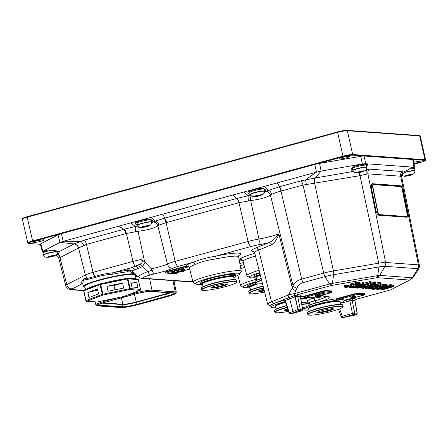 <?xml version="1.0" encoding="UTF-8"?>
<svg xmlns="http://www.w3.org/2000/svg" width="448" height="448" viewBox="0 0 448 448"><rect width="100%" height="100%" fill="white"/><g stroke="black" fill="none" stroke-linecap="round" stroke-linejoin="round"><path stroke-width="0.67" d="M114.912 289.873L113.954 285.611L106.954 286.272L122.573 283.052L123.704 288.064L108.086 291.284L106.954 286.272M122.573 283.052L113.954 285.611M131.902 287.006L130.777 281.999L136.83 282.436L137.956 287.442L131.902 287.006M136.83 282.436L131.074 283.326M98.521 293.899L97.653 290.063L87.864 292.533L97.429 288.876L98.554 293.888L88.99 297.545L87.864 292.533M97.429 288.876L97.653 290.063M85.467 289.509L84.773 286.429A25.844 3.013 -12.7 0 1 109.323 277.805A25.844 3.013 -12.7 0 1 135.201 275.066L136.046 278.824A25.844 3.013 -12.7 0 1 136.058 278.886M86.442 289.139A25.844 3.013 -12.7 0 1 98.246 284.62M137.631 279.003A0.773 0.717 94.1 0 1 138.275 279.586L138.331 279.602A0.773 0.773 0 0 0 137.631 279.003L127.333 278.258A0.773 0.773 0 0 0 127.12 278.275L127.372 278.919L127.977 278.841A0.773 0.717 -85.9 0 0 127.131 278.275L100.565 283.758M104.126 283.013A25.844 3.013 -12.7 0 1 123.525 279.014M128.677 278.354A25.844 3.013 -12.7 0 1 136.046 278.824M129.573 288.686L129.646 289.548A0.773 0.717 -85.9 0 0 130.178 288.607L102.306 294.358A0.773 0.599 69.1 0 0 103.074 295.03L100.537 283.763A0.773 0.599 69.1 0 0 100.425 283.786L100.425 283.786A0.773 0.599 69.1 0 0 100.106 284.592L127.372 278.919L129.573 288.686M140.487 289.414L140.476 289.352A0.773 0.717 94.1 0 1 139.944 290.293A0.773 0.599 69.1 0 0 140.274 290.097M86.8 301.252A0.773 0.599 -110.9 0 1 86.033 300.58L85.932 300.692A0.773 0.717 -85.9 0 0 86.8 301.252L103.074 295.03L129.646 289.548L139.944 290.293L123.648 296.52A0.773 0.773 0 0 0 123.782 296.486L123.782 296.486A0.773 0.599 -110.9 0 1 123.676 296.514L97.104 301.997A0.773 0.717 94.1 0 1 96.874 302.019A0.773 0.773 0 0 0 97.087 302.002L86.8 301.252M123.878 296.436A0.773 0.599 -110.9 0 1 123.782 296.486L140.056 290.265A0.773 0.773 0 0 0 140.532 289.369L138.286 279.647M83.731 290.926L83.832 290.814A0.773 0.599 -110.9 0 1 84.263 289.985M326.519 296.632A20.625 2.408 -12.7 0 1 314.793 300.838A23.313 2.722 167.3 0 0 309.512 302.383M43.529 252.084L42.762 251.922L42.812 251.3L59.965 242.39L63.235 241.326L162.865 214.127L164.674 218.165A5.169 1.848 -105.3 0 1 166.634 222.488L238.974 202.731L250.678 200.547C259.386 199.489 265.972 197.697 270.424 195.177L271.706 194.314C274.019 193.211 277.116 192.142 280.986 191.1L301.7 279.121C297.483 280.336 294.594 282.498 293.031 285.6L292.298 287.941L288.546 294.874L271.51 301.79A23.313 2.722 167.3 0 0 267.708 304.259A23.313 2.722 167.3 0 0 267.943 304.534L270.446 306.046A21.19 2.47 -12.7 0 1 273.689 303.548L294.084 295.641L331.212 285.499L376.858 277.665L409.629 280.045L390.774 289.839L355.202 299.566M267.708 304.259L254.643 252.666A24.713 2.884 -12.7 0 1 258.675 250.046L271.611 244.793C274.831 242.693 277.25 239.03 278.869 233.817L292.298 287.941A5.169 3.422 28.4 0 0 295.921 290.713L296.985 288.226C297.97 285.382 299.992 283.511 303.061 282.621L325.086 276.606L329.566 284.004L294.823 293.496L289.145 294.666L288.098 297.696M288.546 294.874L289.145 294.666M162.865 214.127L277.346 182.862L279.462 186.732L266.011 191.206A5.169 4.446 51.3 0 1 270.424 195.177L293.031 285.6A5.169 3.506 18 0 0 296.985 288.226M412.507 278.102A3.802 0.442 167.3 0 0 412.653 278.018A3.802 0.442 167.3 0 0 412.77 277.911A3.802 0.442 167.3 0 0 412.502 277.754L379.742 275.391A3.802 0.442 167.3 0 0 377.726 275.593L332.405 283.377A3.802 0.442 167.3 0 0 329.566 284.004L331.212 285.499M403.295 194.779L407.288 212.318L407.546 213.903L407.137 214.015M407.546 213.903A5.169 1.865 -103.7 0 1 406.61 217.19A5.169 1.865 -103.7 0 1 406.392 217.207L378.762 215.214A5.169 1.865 -103.7 0 1 376.242 211.646A5.169 1.865 -103.7 0 1 375.816 210.034L371.538 188.614A5.169 1.865 -103.7 0 1 372.254 183.73A5.169 1.865 -103.7 0 1 372.473 183.714L400.103 185.707A5.169 1.865 -103.7 0 1 403.049 190.887L407.327 212.307A5.169 1.865 -103.7 0 1 407.546 213.903L403.749 197.053M376.242 211.646L375.362 207.771M402.332 189.958A5.169 1.865 -103.7 0 1 402.584 190.999L403.334 194.779M401.682 176.73L419.345 265.188A12.986 1.518 167.3 0 0 418.376 264.846L385.616 262.483L367.914 173.852L400.674 176.215L401.682 176.73A5.169 4.95 -40.7 0 1 403.273 172.071L401.951 171.489L369.186 169.126A5.169 4.788 -85.9 0 0 367.914 173.852L366.324 174.182A5.169 4.284 72.8 0 1 367.041 169.456L366.391 169.411M192.982 281.814L143.64 278.258C141.518 277.922 143.808 276.808 150.511 274.904A5.169 1.848 -105.3 0 1 147.946 271.477C141.21 274.372 137.934 276.136 138.124 276.78L132.474 271.376C132.02 270.906 132.91 270.34 135.134 269.685L140.224 267.747L142.593 266.358L145.102 262.242L140.974 259.538C142.884 261.122 142.598 262.668 140.118 264.18L131.062 267.809C128.027 269.041 127.036 269.864 128.094 270.284A28.521 3.326 167.3 0 0 112.745 272.81C106.428 273.482 100.453 274.697 94.825 276.455L87.724 278.348C82.264 277.525 80.914 282.828 82.04 283.786A28.521 3.326 167.3 0 0 82.785 283.942M57.131 253.82A5.169 4.693 -117.5 0 1 60.194 257.533L78.478 248.035L86.464 244.39L125.731 233.666A45.976 42.722 -89.7 0 0 126.398 233.475L138.051 231.274C146.938 230.194 153.546 228.396 157.87 225.887L158.911 225.154L166.068 222.639L175.185 261.374A15.092 1.758 167.3 0 0 167.423 264.023A17.125 1.999 -12.7 0 1 151.273 268.811L145.102 262.242M151.273 268.811L152.354 270.273L147.946 271.477L142.593 266.358A5.169 2.111 -128.3 0 0 140.118 264.18M321.126 171.052L319.542 163.408A6.462 0.756 167.3 0 0 314.714 164.483L316.546 172.144L321.126 171.052L315.358 177.962L301.101 180.824L279.462 186.732A5.169 1.848 -105.3 0 1 281.372 190.999L303.005 185.086L359.514 175.734A5.169 2.078 80.3 0 1 359.257 172.53M359.514 175.734L366.324 174.182M406.812 216.602A5.169 1.865 -103.7 0 1 406.364 217.207M406.812 216.586A2.066 0.745 -103.7 0 1 406.734 216.619A2.066 0.745 -103.7 0 1 406.65 216.625L378.918 214.631A2.066 0.745 -103.7 0 1 377.742 212.559L372.557 186.603A2.066 0.745 -103.7 0 1 372.842 184.649A2.066 0.745 -103.7 0 1 372.932 184.643M372.036 183.831L399.638 185.819A5.169 1.865 -103.7 0 1 400.747 186.575M58.906 258.194L60.194 257.533M259.846 273.207A18.094 2.111 167.3 0 0 253.792 276.237L254.072 277.491A18.094 2.111 167.3 0 0 254.251 277.704L254.559 277.894A17.836 2.083 -12.7 0 1 260.232 274.736M260.159 274.445A18.094 2.111 167.3 0 0 254.072 277.491M260.294 274.971A16.285 1.898 167.3 0 0 256.054 277.536L256.228 277.642M256.794 280.151L256.206 277.536A16.027 1.87 -12.7 0 1 260.366 275.262M256.351 278.174A17.836 2.083 -12.7 0 1 254.559 277.894M261.173 278.46A17.836 2.083 167.3 0 0 255.298 281.176L255.102 281.478A18.094 2.111 -12.7 0 1 261.229 278.667M262.472 283.567A17.836 2.083 -12.7 0 1 255.853 283.657A17.836 2.083 -12.7 0 1 261.677 280.442M261.604 280.157A18.094 2.111 167.3 0 0 255.371 283.248L255.035 281.747A18.094 2.111 -12.7 0 1 255.102 281.478M255.371 283.248A18.094 2.111 167.3 0 0 255.55 283.466L255.853 283.657M414.652 167.328L413.207 159.667A6.462 0.756 167.3 0 0 412.726 159.494L424.67 160.356A7.235 0.846 -12.7 0 1 425.18 160.653A7.235 0.846 -12.7 0 1 420.862 162.333L414.064 164.186M413.706 162.316A5.471 0.638 -12.7 0 1 420.19 161.498A5.471 0.638 -12.7 0 1 413.941 163.548M40.415 244.311L28.918 243.482A7.235 0.846 -12.7 0 1 28.448 243.382A7.235 0.846 -12.7 0 1 32.721 241.506L61.404 233.671A6.462 0.756 167.3 0 0 57.999 234.847L40.852 243.757A6.462 0.756 167.3 0 0 40.382 244.177L42.358 251.72L42.762 251.922M33.807 242.486A5.471 0.638 -12.7 0 1 33.398 242.34A5.471 0.638 -12.7 0 1 38.595 240.514A5.471 0.638 -12.7 0 1 44.072 239.932A5.471 0.638 -12.7 0 1 39.85 241.528A5.471 0.638 -12.7 0 1 33.807 242.486M425.18 160.653L425.572 160.048A7.756 0.907 167.3 0 0 425.6 159.93A7.756 0.907 167.3 0 0 425.023 159.729L352.694 154.515L352.341 155.142A7.235 0.846 -12.7 0 0 343.106 156.727L61.404 233.671L63.235 241.326M27.759 242.906L22.4 219.117A7.756 0.907 -12.7 0 1 22.428 218.999A7.756 0.907 -12.7 0 1 27.054 217.202L337.439 132.423A7.756 0.907 -12.7 0 1 347.334 130.721L352.694 154.515A7.756 0.907 167.3 0 0 342.798 156.212L32.418 240.99A7.756 0.907 167.3 0 0 27.759 242.906A7.756 0.907 167.3 0 0 27.838 243.001L28.448 243.382M352.341 155.142L364.162 155.994A6.462 0.756 167.3 0 0 360.746 156.335L362.354 163.974L365.641 163.722L413.946 167.222L413.347 167.49A7.134 0.834 -12.7 0 1 413.79 167.86M413.946 167.222L412.726 159.494L364.162 155.994L365.641 163.722M319.542 163.408L360.746 156.335M339.534 158.973A5.471 0.638 -12.7 0 1 339.125 158.833A5.471 0.638 -12.7 0 1 344.322 157.007A5.471 0.638 -12.7 0 1 349.798 156.425A5.471 0.638 -12.7 0 1 345.576 158.021A5.471 0.638 -12.7 0 1 339.534 158.973M346.752 130.351L347.334 130.721L419.658 135.934A7.756 0.907 -12.7 0 1 420.162 136.046L419.552 135.666A7.235 0.846 167.3 0 0 419.082 135.565L346.752 130.351A7.235 0.846 167.3 0 0 337.518 131.936L27.138 216.714A7.235 0.846 167.3 0 0 22.82 218.394L22.428 218.999M420.162 136.046A7.756 0.907 -12.7 0 1 420.241 136.142L425.6 159.93M339.914 301.846L340.026 301.672A16.285 1.898 167.3 0 0 338.873 301A16.285 1.898 167.3 0 0 319.978 304.069A16.285 1.898 167.3 0 0 308.476 308.784L308.65 308.89M309.215 311.399L308.627 308.784A16.027 1.87 -12.7 0 1 320.992 304.114A16.027 1.87 -12.7 0 1 338.694 301.314A16.027 1.87 -12.7 0 1 339.892 301.734L340.48 304.349M334.04 304.942A16.027 1.87 167.3 0 0 315.286 309.17M340.172 302.971A20.675 2.414 167.3 0 0 344.372 300.462A20.675 2.414 167.3 0 0 323.674 302.658A20.675 2.414 167.3 0 0 304.035 309.557A20.675 2.414 167.3 0 0 305.575 310.094A20.675 2.414 167.3 0 0 308.907 310.022M342.58 304.825L342.272 304.634A17.836 2.083 167.3 0 0 341.118 304.377A17.836 2.083 167.3 0 0 322.42 307.238A17.836 2.083 167.3 0 0 307.72 312.418L307.524 312.721A18.094 2.111 -12.7 0 1 322.442 307.468A18.094 2.111 -12.7 0 1 341.404 304.562A18.094 2.111 -12.7 0 1 342.58 304.825A18.094 2.111 -12.7 0 1 342.754 305.038L343.095 306.538A18.094 2.111 167.3 0 0 341.746 306.068A18.094 2.111 167.3 0 0 321.759 309.221A18.094 2.111 167.3 0 0 307.793 314.496A18.094 2.111 167.3 0 0 307.972 314.709L308.28 314.899A17.836 2.083 -12.7 0 1 320.869 309.742A17.836 2.083 -12.7 0 1 341.566 306.382A17.836 2.083 -12.7 0 1 342.832 307.115A17.836 2.083 -12.7 0 1 325.959 312.799A17.836 2.083 -12.7 0 1 308.28 314.899M332.886 308.728A7.756 0.907 -12.7 0 1 328.3 310.475A7.756 0.907 -12.7 0 1 317.957 312.094M328.602 310.99A8.271 0.963 167.3 0 0 333.491 308.851A8.271 0.963 167.3 0 0 325.287 309.826A8.271 0.963 167.3 0 0 317.464 312.463A8.271 0.963 167.3 0 0 328.602 310.99M307.793 314.496L307.457 312.995A18.094 2.111 -12.7 0 1 307.524 312.721M342.832 307.115L343.028 306.807A18.094 2.111 167.3 0 0 343.095 306.538M306.953 299.466L307.065 299.298A16.285 1.898 167.3 0 0 305.911 298.626A16.285 1.898 167.3 0 0 300.888 298.945M285.466 302.103A16.285 1.898 167.3 0 0 275.514 306.404L275.688 306.516M300.938 299.23A16.027 1.87 -12.7 0 1 305.732 298.939A16.027 1.87 -12.7 0 1 306.93 299.359L307.518 301.974M276.254 309.019L275.666 306.404A16.027 1.87 -12.7 0 1 285.555 302.378M286.602 305.547A16.027 1.87 167.3 0 0 282.324 306.79M285.298 301.588A20.675 2.414 167.3 0 0 271.068 307.177A20.675 2.414 167.3 0 0 272.614 307.72A20.675 2.414 167.3 0 0 275.94 307.642M307.205 300.597A20.675 2.414 167.3 0 0 311.41 298.088A20.675 2.414 167.3 0 0 300.782 298.334M301.56 302.719A18.094 2.111 -12.7 0 1 308.442 302.187A18.094 2.111 -12.7 0 1 309.613 302.445L309.31 302.254A17.836 2.083 167.3 0 0 308.151 302.002A17.836 2.083 167.3 0 0 301.521 302.501M286.614 305.581A17.836 2.083 167.3 0 0 274.753 310.044L274.562 310.346A18.094 2.111 -12.7 0 1 286.681 305.794M287.946 309.635A7.756 0.907 -12.7 0 1 284.995 309.719M287.638 308.694A8.271 0.963 167.3 0 0 284.502 310.089A8.271 0.963 167.3 0 0 288.131 310.201M301.879 304.517A17.836 2.083 -12.7 0 1 308.605 304.002A17.836 2.083 -12.7 0 1 309.87 304.735A17.836 2.083 -12.7 0 1 302.49 307.933M288.512 311.36A17.836 2.083 -12.7 0 1 275.313 312.525A17.836 2.083 -12.7 0 1 287.252 307.535M287.162 307.261A18.094 2.111 167.3 0 0 274.831 312.122L274.495 310.615A18.094 2.111 -12.7 0 1 274.562 310.346M309.613 302.445A18.094 2.111 -12.7 0 1 309.792 302.663L310.128 304.164A18.094 2.111 167.3 0 0 308.778 303.688A18.094 2.111 167.3 0 0 301.829 304.231M274.831 312.122A18.094 2.111 167.3 0 0 275.01 312.334L275.313 312.525M309.87 304.735L310.061 304.433A18.094 2.111 167.3 0 0 310.128 304.164M255.226 282.598A18.094 2.111 167.3 0 0 247.509 286.154A18.094 2.111 167.3 0 0 247.52 286.194M255.959 283.713A18.094 2.111 167.3 0 0 247.789 287.409A18.094 2.111 167.3 0 0 247.806 287.448A18.094 2.111 167.3 0 0 247.968 287.622L248.276 287.812A17.836 2.083 -12.7 0 1 256.497 283.853M257.034 283.914A16.285 1.898 167.3 0 0 249.771 287.454L249.945 287.56M249.934 287.487A16.027 1.87 -12.7 0 1 249.922 287.454A16.027 1.87 -12.7 0 1 257.981 283.937M263.088 286.02A16.027 1.87 167.3 0 0 256.581 287.84M250.068 288.092A17.836 2.083 -12.7 0 1 248.276 287.812M263.099 286.065A17.836 2.083 167.3 0 0 249.015 291.094L248.819 291.396A18.094 2.111 -12.7 0 1 263.155 286.283M264.191 290.366A7.756 0.907 -12.7 0 1 259.252 290.763M263.883 289.162A8.271 0.963 167.3 0 0 258.759 291.133A8.271 0.963 167.3 0 0 264.331 290.931M264.617 292.04A17.836 2.083 -12.7 0 1 249.57 293.574A17.836 2.083 -12.7 0 1 263.603 288.053M248.763 291.704A18.094 2.111 -12.7 0 1 248.752 291.665A18.094 2.111 -12.7 0 1 248.819 291.396M263.536 287.773A18.094 2.111 167.3 0 0 249.088 293.166A18.094 2.111 167.3 0 0 249.099 293.205A18.094 2.111 167.3 0 0 249.267 293.384L249.57 293.574M235.323 276.601L235.514 276.298A18.094 2.111 167.3 0 0 235.581 276.03L235.301 274.775A18.094 2.111 167.3 0 0 217.185 276.696A18.094 2.111 167.3 0 0 200.004 282.733L200.284 283.982A18.094 2.111 167.3 0 0 200.463 284.194L200.766 284.385A17.836 2.083 -12.7 0 1 210.515 279.989A17.836 2.083 -12.7 0 1 230.798 275.968A17.836 2.083 -12.7 0 1 235.323 276.601A17.836 2.083 -12.7 0 1 233.822 277.626M235.581 276.03A18.094 2.111 167.3 0 0 230.927 275.654A18.094 2.111 167.3 0 0 211.305 279.474A18.094 2.111 167.3 0 0 200.284 283.982M233.705 277.088L233.811 276.92A16.285 1.898 167.3 0 0 229.684 276.338A16.285 1.898 167.3 0 0 211.165 280.011A16.285 1.898 167.3 0 0 202.266 284.026L202.44 284.138M203.006 286.642L202.412 284.026A16.027 1.87 -12.7 0 1 212.173 280.034A16.027 1.87 -12.7 0 1 229.555 276.651A16.027 1.87 -12.7 0 1 233.677 276.982L234.27 279.597M227.83 280.19A16.027 1.87 167.3 0 0 209.076 284.413M202.558 284.67A17.836 2.083 -12.7 0 1 200.766 284.385M236.365 280.073L236.062 279.882A17.836 2.083 167.3 0 0 231.644 279.726A17.836 2.083 167.3 0 0 213.259 283.231A17.836 2.083 167.3 0 0 201.505 287.666L201.309 287.969A18.094 2.111 -12.7 0 1 213.237 283.472A18.094 2.111 -12.7 0 1 231.89 279.91A18.094 2.111 -12.7 0 1 236.365 280.073A18.094 2.111 -12.7 0 1 236.544 280.286L236.88 281.786A18.094 2.111 167.3 0 0 232.226 281.411A18.094 2.111 167.3 0 0 212.604 285.23A18.094 2.111 167.3 0 0 201.583 289.744A18.094 2.111 167.3 0 0 201.757 289.957L202.065 290.147A17.836 2.083 -12.7 0 1 211.814 285.751A17.836 2.083 -12.7 0 1 232.098 281.725A17.836 2.083 -12.7 0 1 236.617 282.358A17.836 2.083 -12.7 0 1 219.744 288.047A17.836 2.083 -12.7 0 1 202.065 290.147M226.671 283.976A7.756 0.907 -12.7 0 1 224.297 285.057A7.756 0.907 -12.7 0 1 216.804 286.922A7.756 0.907 -12.7 0 1 211.742 287.342M224.75 285.527A8.271 0.963 167.3 0 0 227.276 284.099A8.271 0.963 167.3 0 0 219.078 285.074A8.271 0.963 167.3 0 0 211.249 287.711A8.271 0.963 167.3 0 0 215.712 287.694A8.271 0.963 167.3 0 0 224.75 285.527M201.583 289.744L201.242 288.238A18.094 2.111 -12.7 0 1 201.309 287.969M236.617 282.358L236.813 282.055A18.094 2.111 167.3 0 0 236.88 281.786M406.79 175.297L406.896 175.773L406.286 175.851L406.056 175.325L406.291 175.907M411.852 174.322L411.494 174.345M407.221 175.174A3.864 0.454 167.3 0 0 404.958 176.019A3.864 0.454 167.3 0 0 405.188 176.232A3.864 0.454 167.3 0 0 409.83 175.459A3.864 0.454 167.3 0 0 412.345 174.356A3.864 0.454 167.3 0 0 407.221 175.174M406.896 175.773L410.25 175.034L410.486 174.468M408.341 169.798L411.376 167.35L413.347 167.49M358.63 171.825L358.736 172.301L358.126 172.379L357.896 171.853L358.131 172.435M363.692 170.85L363.334 170.873M359.061 171.702A3.864 0.454 167.3 0 0 356.793 172.553A3.864 0.454 167.3 0 0 357.028 172.76A3.864 0.454 167.3 0 0 361.67 171.987A3.864 0.454 167.3 0 0 364.179 170.884A3.864 0.454 167.3 0 0 359.061 171.702M358.736 172.301L362.09 171.562L362.326 170.996M352.699 170.066L351.898 169.025L352.1 168.476C351.742 168.487 354.536 166.046 355.684 165.62L362.197 164.455A7.134 0.834 -12.7 0 1 365.971 164.08L367.937 164.22L366.106 164.679M402.074 188.653A2.066 0.745 76.3 0 0 401.957 188.177A5.169 1.865 -103.7 0 0 401.089 186.654A2.066 0.745 76.3 0 0 400.893 186.581L373.167 184.582A2.066 0.745 76.3 0 0 373.078 184.593A2.066 0.745 76.3 0 0 372.792 186.542L377.978 212.498A2.066 0.745 76.3 0 0 379.154 214.57L406.879 216.569A2.066 0.745 76.3 0 0 406.969 216.563A2.066 0.745 76.3 0 0 407.053 216.524A5.169 1.865 -103.7 0 0 407.327 215.085A2.066 0.745 76.3 0 0 407.254 214.609L402.074 188.653M256.077 195.754L256.183 196.23L255.573 196.308L255.343 195.782L255.578 196.364M261.139 194.779L260.781 194.802M256.508 195.63A3.864 0.454 167.3 0 0 254.246 196.482A3.864 0.454 167.3 0 0 254.475 196.689A3.864 0.454 167.3 0 0 259.118 195.916A3.864 0.454 167.3 0 0 261.626 194.813A3.864 0.454 167.3 0 0 256.508 195.63M256.183 196.23L259.538 195.49L259.773 194.925M264.628 189.795L264.634 189.806C264.695 189.28 263.138 188.686 259.969 188.031L250.314 190.613A233.352 27.227 -12.7 0 1 248.231 191.173L249.071 191.486A7.756 0.907 -12.7 0 0 249.861 191.649M143.382 226.537L143.489 227.013L142.878 227.091L142.649 226.565L142.884 227.147M148.445 225.562L148.086 225.585M143.814 226.414A3.864 0.454 167.3 0 0 141.551 227.259A3.864 0.454 167.3 0 0 141.781 227.472A3.864 0.454 167.3 0 0 146.423 226.699A3.864 0.454 167.3 0 0 148.932 225.596A3.864 0.454 167.3 0 0 143.814 226.414M143.489 227.013L146.843 226.274L147.078 225.708M151.962 220.679L151.962 220.685C152.096 220.181 150.511 219.559 147.202 218.826L135.531 221.962L136.382 222.275M137.166 222.432A7.756 0.907 -12.7 0 1 136.377 222.281L137.127 223.339M239.148 259.806L241.685 259.644L242.525 260.316A25.586 2.985 167.3 0 0 242.631 260.54L243.135 261.458A25.245 2.946 -12.7 0 1 255.489 256.004M187.891 266.14L167.143 271.807A2.587 0.302 167.3 0 0 165.592 272.44L165.48 271.942A2.587 0.302 -12.7 0 1 167.031 271.303L186.267 266.05L187.891 266.14L188.731 266.806A25.586 2.985 167.3 0 0 188.843 267.036L189.342 267.949A25.245 2.946 -12.7 0 1 195.037 264.662C200.452 261.901 207.48 259.98 216.11 258.905A2.587 0.291 78.1 0 1 215.785 256.133C206.875 257.678 199.13 259.79 192.55 262.478A2.587 1.926 -110.3 0 1 195.037 264.662M150.511 274.904L154.073 273.93C153.569 273.655 152.992 272.44 152.354 270.273M251.138 195.714A5.169 1.87 -92.8 0 0 250.678 200.547L258.95 239.025A17.22 2.01 -12.7 0 0 278.869 233.817C276.018 237.944 272.72 240.89 268.962 242.648L256.026 247.906A27.3 3.186 167.3 0 0 253.915 251.524M143.64 278.258A5.169 4.788 94.1 0 1 142.139 278.404A5.169 4.788 94.1 0 1 141.966 278.387M135.134 269.685A5.169 4.161 68.1 0 0 131.062 267.809L112.745 272.81L112.857 274.21A27.233 3.175 -12.7 0 1 127.506 271.796A1.294 0.896 83.8 0 1 128.094 270.284L130.586 270.318L132.474 271.376M135.643 231.454A5.169 1.148 80.6 0 1 135.38 226.498L124.382 229.174A5.169 1.842 -106.3 0 1 126.398 233.475L132.978 261.436A5.169 1.848 -105.3 0 0 135.453 266.235A5.169 3.276 -115.2 0 1 138.354 268.52M271.611 244.793A2.587 2.1 67.9 0 0 268.962 242.648A22.383 2.61 167.3 0 1 258.266 244.877A9.923 1.159 -12.7 0 0 251.126 246.478L215.785 256.133A27.826 3.248 167.3 0 1 238.756 255.539M200.553 284.256A22.585 2.638 -12.7 0 1 197.305 284.312A22.585 2.638 -12.7 0 1 195.854 283.993A22.585 2.638 -12.7 0 1 217.073 276.181A22.585 2.638 -12.7 0 1 239.59 274.137A22.585 2.638 -12.7 0 1 235.458 276.388M239.59 274.137L241.22 271.701A24.724 2.884 167.3 0 0 241.321 271.326A24.724 2.884 167.3 0 0 216.563 273.935A24.724 2.884 167.3 0 0 193.082 282.201A24.724 2.884 167.3 0 0 193.334 282.486L195.854 283.993M254.346 277.76A22.585 2.638 -12.7 0 1 251.098 277.816A22.585 2.638 -12.7 0 1 249.642 277.502A22.585 2.638 -12.7 0 1 259.689 272.586M259.118 270.323A24.724 2.884 167.3 0 0 246.876 275.705A24.724 2.884 167.3 0 0 247.128 275.996L249.642 277.502M248.063 287.678A22.585 2.638 -12.7 0 1 244.81 287.734A22.585 2.638 -12.7 0 1 243.359 287.42A22.585 2.638 -12.7 0 1 255.091 282.01M256.581 279.199A24.724 2.884 167.3 0 0 240.593 285.622A24.724 2.884 167.3 0 0 240.845 285.914L243.359 287.42M303.811 308.582A21.19 2.47 -12.7 0 1 303.408 308.42A21.19 2.47 -12.7 0 1 303.464 307.625M309.859 304.752A21.19 2.47 -12.7 0 1 316.03 302.904A22.747 2.654 167.3 0 0 329.577 296.979A22.747 2.654 167.3 0 0 310.873 298.838M270.85 306.202A21.19 2.47 -12.7 0 1 270.446 306.046M277.346 182.862L315.969 172.312L305.469 180.012A5.169 0.795 -96.1 0 1 306.292 184.554M316.546 172.144L315.969 172.312M321.149 171.046L362.354 163.974M414.204 167.222L413.862 167.888L414.204 167.222M43.798 252.123L43.786 251.468L46.553 250.074C52.892 249.614 59.455 251.714 58.173 251.608L58.173 251.608A1.294 1.193 -55 0 0 58.867 251.81C56.403 250.533 52.293 249.939 46.542 250.04M42.795 251.311L43.786 251.468M118.866 226.145L123.771 229.337L84.504 240.061L80.718 241.444L63.767 241.192M124.382 229.174A28.61 25.62 31.8 0 1 123.771 229.337A5.169 1.848 74.7 0 1 125.731 233.666M232.949 194.981L236.774 198.47L164.674 218.165A28.554 25.222 33.4 0 1 164.17 218.305L155.277 221.094A5.169 4.228 -115.6 0 1 158.911 225.154M248.478 200.715A5.169 1.226 80.6 0 1 248.248 195.726L236.774 198.47A5.169 1.848 74.7 0 1 238.734 202.798M83.647 245.487A5.169 2.766 64.7 0 0 80.718 241.444L74.116 243.891L58.867 251.81C59.511 252.75 58.912 253.411 57.075 253.798M59.965 242.39L74.038 243.93A5.169 4.693 62.5 0 1 78.478 248.035M362.387 163.968L362.197 164.455M365.971 164.08L365.904 163.761M138.482 226.537A5.169 1.854 -92.5 0 0 138.051 231.274L144.581 261.626M137.995 226.005L135.38 226.498L130.642 222.88M154.073 273.93A22.294 2.598 167.3 0 0 173.118 268.134A5.169 4.62 63.7 0 1 167.423 264.023L157.87 225.887A5.169 4.525 50 0 0 153.451 221.934L153.205 222.085C153.238 220.427 151.295 219.302 147.381 218.719M150.909 217.342L155.277 221.094L153.451 221.934M151.25 223.933L153.205 222.085A1.294 1.21 11.7 0 1 151.99 221.178L151.648 221.939A7.235 0.846 167.3 0 0 151.105 221.738A7.235 0.846 167.3 0 0 141.87 223.322A7.235 0.846 167.3 0 0 137.525 225.109L137.094 223.188C137.939 221.329 135.878 222.354 141.562 220.354L148.512 219.005M250.723 195.261L248.248 195.726L243.953 191.929M264.712 186.25L268.173 190.26A5.169 4.183 -114.7 0 1 271.706 194.314M263.99 193.06L265.871 191.296C266.011 189.582 264.096 188.457 260.137 187.93M352.934 170.806A1.294 1.103 109.4 0 1 352.285 171.623L315.358 177.962A5.169 2.078 -99.7 0 0 315.022 183.372M355.505 165.603C350.986 168.314 349.91 170.318 352.285 171.623L353.808 171.892M403.939 172.861A1.294 0.577 -120.8 0 1 403.911 172.878L403.222 173.32C403.295 172.743 401.341 175.661 401.951 177.268M403.239 173.314L403.911 172.878A1.294 0.577 -120.8 0 1 403.878 172.894C404.466 172.379 404.264 172.105 403.273 172.071L408.397 169.742L411.376 167.35M135.531 221.962L135.167 223.059L135.442 223.966L137.687 225.512M248.231 191.173L247.867 192.27L248.136 193.183L250.393 194.746M58.156 251.558L58.184 251.619A1.294 1.193 -55 0 1 58.167 251.602L57.546 252.622M46.878 250.029L46.553 250.074M151.962 220.685L151.99 221.178M264.634 189.806L264.326 191.078M249.827 192.584L249.071 191.498M264.65 190.383A1.294 1.204 14.8 0 0 265.871 191.296M369.186 169.126L367.041 169.456L366.822 168.358M74.116 243.891A5.169 4.693 -118.1 0 1 78.568 247.99L85.344 275.005A5.169 4.693 62.5 0 0 87.724 278.348A1.294 0.986 -88.9 0 1 88.144 279.25L95.435 277.43C100.738 275.705 106.546 274.63 112.857 274.21M82.813 283.87L82.695 283.802A1.294 1.254 -73.2 0 0 82.04 283.786L72.531 288.725A9.442 1.103 -12.7 0 0 72.542 289.587L83.737 290.394M135.106 273.896A27.149 3.17 167.3 0 0 105.358 278.314A27.149 3.17 167.3 0 0 83.451 286.479L82.69 283.578L83.462 280.09L88.144 279.25M127.506 271.796L130.25 271.992A1.294 0.997 98.7 0 1 131.079 270.469M130.25 271.992L133.879 272.72M83.451 286.479A27.149 3.17 167.3 0 0 83.731 286.798L84.045 286.983A26.88 3.136 -12.7 0 1 105.207 278.65A26.88 3.136 -12.7 0 1 135.593 274.361M84.963 287.269A26.88 3.136 -12.7 0 1 84.045 286.983M136.22 274.954A26.88 3.136 -12.7 0 1 136.097 275.251A26.88 3.136 -12.7 0 1 135.391 275.906M309.764 304.87A20.675 2.414 -12.7 0 1 336.118 298.822L337.075 299.986A20.675 2.414 -12.7 0 1 344.316 300.21L352.19 298.346L344.378 300.474M304.035 309.557L303.694 308.05A20.675 2.414 -12.7 0 1 304.063 307.429M300.513 296.822A20.675 2.414 -12.7 0 1 303.156 296.442L304.114 297.612A20.675 2.414 -12.7 0 1 311.354 297.836L315.834 296.895M315.168 295.68L315.381 296.643L315.168 295.635L317.145 295.075M317.1 294.717L317.313 295.68L317.1 294.672L324.128 293.233L325.002 293.294L325.231 294.297L317.324 295.719M271.068 307.177L270.732 305.676A20.675 2.414 -12.7 0 1 284.704 300.154M350.862 297.086L353.181 296.408L355.622 296.537L355.852 297.539L353.405 297.41L351.092 298.038L351.383 298.273L350.868 297.035L351.092 298.038M331.761 290.97A2.587 0.302 -12.7 0 1 331.957 291.038L332.069 291.542A2.587 0.302 167.3 0 0 331.878 291.474L326.06 291.054L325.948 290.55L331.761 290.97L331.878 291.474A0.773 0.717 94.1 0 1 331.346 292.415L325.265 294.308L330.394 292.908M303.156 296.442L322.65 291.122A2.587 0.302 -12.7 0 1 325.948 290.55M364.728 293.35A2.587 0.302 -12.7 0 1 364.918 293.418L365.03 293.916A2.587 0.302 167.3 0 0 364.84 293.849L359.022 293.429L358.91 292.93L364.728 293.35L364.84 293.849A0.773 0.717 94.1 0 1 364.314 294.79L355.841 297.338L363.362 295.288M336.118 298.822L355.611 293.496A2.587 0.302 -12.7 0 1 358.91 292.93M172.194 272.563L171.679 272.317L174.546 271.174L182.437 269.377L184.705 269.522L184.929 270.497L184.705 269.522M343.017 317.47L353.198 314.686L356.199 314.742L343.017 317.47A1.294 0.465 -105.3 0 1 342.261 316.226L341.202 316.781L338.537 309.288M300.832 295.512L301.23 295.053A1.294 1.198 -85.9 0 0 300.339 296.582L302.742 309.355L300.261 309.12L297.959 309.518L289.05 312.995L284.978 300.619L285.303 300.496A1.294 1.047 67.9 0 0 283.982 299.432C283.102 299.835 283.399 299.942 284.872 299.757M301.23 295.053L298.553 294.862L294.594 295.54L283.982 299.432M301.442 310.957L290.646 313.785A1.294 1.047 -112.1 0 1 289.324 312.721L285.303 300.496L295.35 296.783L297.959 309.518L298.715 310.761L299.37 310.649A1.294 1.198 -85.9 0 0 300.261 309.12L297.657 296.391L300.339 296.582L302.602 309.288A1.294 1.198 -85.9 0 1 301.711 310.817L301.442 310.957A1.294 0.465 74.7 0 0 301.498 310.951L301.498 310.951A1.294 0.465 74.7 0 0 301.554 310.923M294.594 295.54A1.294 0.465 -105.3 0 1 295.35 296.783L297.657 296.391A1.294 1.198 -85.9 0 1 298.553 294.862M340.25 303.33L352.145 300.317A1.294 1.198 94.1 0 1 353.035 298.788L349.082 299.471A1.294 0.465 -105.3 0 1 349.838 300.714L352.442 313.443L342.261 316.226L339.64 308.874M355.32 299.443L355.718 298.984A1.294 1.198 -85.9 0 0 354.827 300.507L355.415 299.37L355.001 299.538M354.962 300.546L357.23 313.286L354.749 313.051L352.442 313.443A1.294 0.465 -105.3 0 0 353.198 314.686M356.199 314.742A1.294 1.198 -85.9 0 0 357.09 313.219L354.827 300.507L352.145 300.317L354.749 313.051A1.294 1.198 -85.9 0 1 353.858 314.574M369.382 285.992L369.578 286.86L365.462 288.54L365.238 287.543M366.66 287.146L367.046 287.969L370.793 286.524L370.944 286.782L376.852 285.426L376.886 285.13L371.706 286.278L371.834 286.546M365.327 287.711L365.792 288.602L367.046 287.969M373.1 286.49L373.324 287.493L368.34 288.098L368.267 287.75M372.792 286.569L372.82 287.778L373.324 287.493M372.434 286.664L372.82 287.778M371.734 286.849L371.935 287.924L372.562 287.801M368.306 287.952L368.161 288.411L371.935 287.924M359.985 283.304L363.227 282.66L363.457 283.662L349.205 287.414M362.818 282.632L362.874 283.948L363.457 283.662M362.398 282.677L362.583 283.976L362.874 283.948M361.799 282.806L362.169 284.071L362.583 283.976M363.423 283.287L370.546 281.445L370.955 281.473L371.179 282.475L351.876 287.605M370.546 281.445L370.602 282.761L371.179 282.475M370.121 281.49L370.306 282.789L370.602 282.761M369.527 281.618L369.897 282.878L370.306 282.789M352.223 287.067L352.464 287.644L369.897 282.878M351.803 287.185L351.882 287.532M387.24 285.398L390.443 284.626L390.852 284.654L391.076 285.656L376.83 289.408M390.958 284.872L393.658 285.012M344.086 285.975L346.623 285.001L347.15 285.057L347.374 286.059L345.884 286.166L344.316 286.972L344.086 285.975M347.071 285.578L351.019 284.883M350.61 284.407C350.011 284.234 350.795 283.836 352.957 283.209L357.37 282.335L359.806 282.486L360.03 283.489L357.599 283.338L353.181 284.211C351.047 284.838 350.263 285.236 350.834 285.41L351.142 285.6L350.834 285.41M368.805 284.295L374.758 281.898L375.715 281.971L375.844 282.906L374.237 283.091L368.491 285.527L356.586 287.946M375.967 283.052L380.453 282.251L380.929 282.285L381.153 283.287L372.086 284.85M380.195 283.791L380.811 284.082M353.864 284.978L356.983 284.122M373.274 286.983L377.026 285.886M381.018 284.911L386.378 284.239L386.618 284.81M386.378 284.239L386.602 285.242L383.141 285.55L378.045 286.675L378.174 286.938L383.096 285.846L382.917 284.547M381.998 286.322L382.155 287.017L379.915 287.627L376.706 288.338L374.522 288.54L374.41 288.176M380.856 286.552L381.186 287.588L384.384 286.054M379.736 286.81L380.044 287.89L381.186 287.588M376.555 287.661L376.667 288.641L380.044 287.89M374.483 288.366L374.343 288.854L376.667 288.641M362.107 287.308L362.023 288.282L362.426 288.534L361.816 287.37M375.099 281.865L375.155 283.181L375.648 283.119M374.758 281.898L375.155 283.181M374.27 282.005L374.494 283.007L374.942 283.203M374.013 282.089L374.237 283.091L374.651 283.265M368.267 284.53L368.67 285.785L374.494 283.315M357.224 287.549L357.274 287.98L368.67 285.785M356.899 287.638L357.274 287.98M351.198 285.684L347.122 286.894L348.622 286.815L348.505 285.499M350.19 285.174L350.554 286.44L351.54 286.093L351.142 285.6C350.594 285.471 351.142 285.146 352.789 284.637L353.354 284.463L352.957 283.209M347.245 286.356L347.122 286.894M347.021 285.029L347.071 286.345L347.374 286.059L347.054 286.44M346.623 285.001L346.679 286.317L347.071 286.345M346.214 285.04L346.679 286.317M345.66 285.163L345.884 286.166L346.394 286.345M344.54 285.566L345.05 286.782L346.046 286.418M368.67 283.5L368.794 284.049L354.547 287.801M368.29 283.601L368.217 284.334L368.794 284.049M367.886 283.713L368.217 284.334M380.761 288.814L380.94 289.699M390.97 286.53L380.946 289.626M388.231 286.871L388.545 287.823L391.3 286.916L390.908 286.339L385.286 287.342M381.181 288.697L381.528 289.738L388.545 287.823M357.134 284.088L357.47 284.486L357.034 283.898L357.134 284.402M359.094 282.274L359.145 283.59L359.834 283.797L360.03 283.489L359.593 283.87M357.37 282.335L357.482 283.651L359.145 283.59M355.197 282.682L355.432 283.976L357.482 283.651M353.36 285.824L353.696 285.012L353.36 285.824L349.233 286.989L345.296 287.392L344.316 286.972L345.05 286.782M345.296 287.392L345.01 287.202M357.325 284.088L353.242 284.754L353.696 285.012L353.623 284.682M357.504 284.015L354.189 284.284M359.419 284.161L357.504 284.43M359.47 284.144L358.467 284.267M349.563 286.927L349.793 287.448L362.169 284.071M349.138 287.011L349.21 287.342M363.272 283.976L350.605 287.51L349.619 287.442M350.185 287.605L363.037 283.881M363.278 284.026L363.451 283.735M371 282.789L353.276 287.7L352.29 287.638M371.056 282.822L352.71 287.594M371 282.839L371.179 282.548M367.298 283.875L367.511 284.452L367.92 284.362M354.894 287.263L355.13 287.834L367.511 284.452M354.474 287.375L354.553 287.728M368.614 284.362L355.947 287.896L354.956 287.829M368.614 284.413L368.794 284.122M380.453 282.251L380.503 283.567L381.153 283.287M379.971 282.285L380.128 283.59L380.503 283.567M379.294 282.408L379.518 283.702L380.128 283.59M357.062 287.98L357.353 288.165L356.882 288.131M362.326 288.484L367.528 286.261L357.353 288.165M362.141 288.344L362.426 288.534L362.141 288.344M380.974 283.601L369.65 285.874L362.796 288.562M362.572 288.366L362.298 288.148L366.078 286.546M363.597 288.439L363.748 288.159M361.782 287.314L362.012 288.316L363.143 288.551L369.673 285.869M380.974 283.634L381.153 283.343M375.486 283.399L370.944 285.326M377.451 285.65L377.552 286.093L377.149 286.261L377.49 286.507L377.199 286.317M377.02 285.701L377.149 286.261M380.201 283.83L380.419 284.794L376.886 285.13L376.746 284.497M371.532 285.51L371.706 286.278L370.793 286.524L370.602 285.69M373.145 287.806L368.318 288.809L365.792 288.602M366.05 288.719L366.341 288.91M377.446 286.462L377.81 286.322C378.958 285.886 379.159 285.65 378.42 285.606L370.72 286.899L368.082 288.042L368.161 288.411M378.353 285.617L372.579 286.39L371.571 286.894M378.129 285.421L378.42 285.606L378.129 285.421C378.846 285.46 378.655 285.684 377.552 286.093L377.81 286.322M376.852 285.426L380.246 285.107L380.845 285.387L378.493 286.418L377.53 286.339M380.005 285.897L380.162 285.617M380.246 285.107L380.419 284.794L381.041 285.085L380.811 283.987M372.96 287.694L368.295 288.814L366.274 288.915L365.462 288.54M373.156 287.851L373.335 287.56L373.156 287.851M382.334 287.263L384.714 286.446L384.602 286.054L378.918 286.782L374.237 288.467L374.343 288.854M384.602 286.054L384.714 286.446M378.006 286.518L371.594 288.982L371.364 287.98M375.318 286.356L375.715 287.605L378.174 286.938M371.907 288.187L372.288 288.803L375.715 287.605M383.096 285.846L386.428 285.555L386.663 286.104L384.502 286.922L375.844 289.061L372.232 289.167M386.714 286.087L375.833 289.061M386.842 285.813L386.602 285.242L386.428 285.555M393.137 284.726L393.182 286.042L393.691 286.317L393.882 286.014L393.361 285.729L391.098 285.886M391.569 284.794L391.681 286.104L393.182 286.042M390.443 284.626L390.499 285.942L391.076 285.656M390.018 284.665L390.208 285.97L390.499 285.942M389.424 284.799L389.794 286.059L390.208 285.97M377.166 288.809L377.418 289.442L389.794 286.059M376.734 288.893L376.835 289.33M385.246 287.582L378.23 289.503L377.238 289.436M393.882 286.014L391.07 287.398L382.34 289.794L381.354 289.733M393.803 286.255L389.76 287.773L381.578 289.923M390.897 285.97L389.351 286.462M390.897 286.02L391.076 285.729M323.26 295.137L322.902 295.232M324.128 293.233L324.184 294.549L325.226 294.342M323.865 293.261L324.184 294.549M323.495 293.345L324.05 294.56M320.751 294.09L320.897 295.417L323.859 294.605M319.676 294.017L319.732 295.333L320.897 295.417M319.413 294.039L319.732 295.333M319.043 294.123L319.598 295.344M317.363 294.582L317.75 295.837L319.407 295.383M315.426 295.546L315.683 296.873L315.392 296.682M325.046 294.61L321.95 295.49L322.974 295.641L316.68 296.918L315.683 296.85L318.786 295.994L317.324 295.674M315.818 296.8L315.655 296.548L317.878 295.938M315.683 296.85L315.392 296.638M316.551 296.934L316.266 296.744M315.61 296.878L316.529 296.722M320.998 296.15L320.712 295.966L320.998 296.15M320.936 296.162L321.345 295.854M321.334 296.094L323.025 295.394M351.383 298.25L353.494 297.696L353.444 296.38M353.181 296.408L353.405 297.41M352.806 296.486L353.175 297.752M351.126 296.946L351.518 298.206M353.494 297.696L355.673 297.875L353.27 298.245M184.167 269.293L184.24 270.603L184.94 270.553M182.437 269.377L182.666 270.402L172.799 272.843L171.909 273.342L172.687 273.756L171.909 273.342L171.679 272.317M180.062 269.769L180.309 271.057L182.666 270.402L184.402 270.318L184.94 270.547L184.761 270.822L184.94 270.547M177.509 270.368L177.862 271.628L180.309 271.057M175.846 270.816L176.215 272.076L177.862 271.628M174.546 271.174L174.933 272.429L176.215 272.076M172.57 271.818L173.034 273.045L174.933 272.429M178.724 271.779L178.892 272.518L174.978 272.67M177.643 272.07L177.682 272.742L178.892 272.518M177.184 272.194L177.324 272.821L177.682 272.742M176.008 272.524L176.008 273.078L177.324 272.821M175.078 272.826L174.927 273.146L176.008 273.078M181.244 271.247L181.042 271.617L180.925 271.292M184.761 270.822L184.229 271.012M184.083 271.264L181.95 271.678M178.892 272.552L176.434 273.353L174.059 273.521M171.679 272.401L171.909 273.426L172.609 273.762L176.327 273.168M176.428 273.358L178.679 272.63M182.207 271.846L181.261 271.762L182.23 271.376L181.737 271.046M182.23 271.376L181.496 271.678M49.297 256.362L49.403 256.838L48.798 256.917L48.563 256.39L48.798 256.967M49.403 256.838L52.758 256.099L52.993 255.534M54.006 255.41L54.359 255.388M47.695 257.292A3.864 0.454 167.3 0 0 52.338 256.525A3.864 0.454 167.3 0 0 54.852 255.422A3.864 0.454 167.3 0 0 49.728 256.239A3.864 0.454 167.3 0 0 47.466 257.085A3.864 0.454 167.3 0 0 47.695 257.292M127.977 278.841L138.275 279.586L140.476 289.352L130.178 288.607L127.977 278.841M83.832 290.814L100.106 284.592L102.306 294.358L86.033 300.58L83.832 290.814M314.171 298.2L314.793 300.838L316.03 302.904M256.026 247.906A2.587 2.1 67.9 0 1 258.675 250.046L271.51 301.79L273.689 303.548M294.353 293.608L295.921 290.713M301.101 180.824A5.169 1.848 74.7 0 1 303.005 185.086L323.719 273.106L301.7 279.121A5.169 1.848 74.7 0 0 303.061 282.621M359.71 172.446A5.169 2.083 -100.4 0 0 359.996 175.65L378.739 263.172L333.418 270.95A12.986 1.518 167.3 0 0 323.719 273.106A5.169 1.848 74.7 0 0 325.086 276.606A11.43 1.333 -12.7 0 1 333.62 274.708L332.405 283.377L331.402 285.46M403.049 190.887L402.584 190.999M401.951 171.489A5.169 4.788 94.1 0 0 400.674 176.215L418.376 264.846A5.169 4.788 94.1 0 1 417.749 268.682L412.502 277.754L409.618 280.028M236.992 198.408A5.169 1.848 -105.6 0 1 238.974 202.731L248.086 241.461L175.185 261.374A5.169 1.848 74.7 0 0 178.226 266.392L192.55 262.478A27.826 3.248 167.3 0 0 186.267 266.05M164.17 218.305A5.169 1.854 75.5 0 1 166.068 222.639L166.634 222.488M258.266 244.877A5.169 1.938 80 0 0 258.95 239.025A15.092 1.758 167.3 0 0 248.086 241.461A5.169 1.848 74.7 0 0 251.126 246.478M279.115 186.833A5.169 1.854 75.2 0 1 280.986 191.1L281.372 190.999M376.723 277.676L377.726 275.593L378.941 266.93A11.43 1.333 -12.7 0 1 384.989 266.325A5.169 4.788 94.1 0 0 385.616 262.483A12.986 1.518 167.3 0 0 378.739 263.172A5.169 2.078 80.3 0 1 378.941 266.93L333.62 274.708A5.169 2.078 80.3 0 0 333.418 270.95L314.675 183.428A5.169 2.078 80.7 0 1 315.045 178.013M140.974 259.538A15.383 1.792 167.3 0 0 132.978 261.436L93.044 272.345A14.605 1.702 167.3 0 0 85.344 275.005L66.769 284.648L59.993 257.634A5.169 4.698 63.9 0 0 57.053 253.96M72.531 288.725A5.169 4.693 62.5 0 1 66.769 284.648A14.605 1.702 167.3 0 0 65.699 285.606L58.783 258.294L58.044 256.659L56.151 254.979M95.435 277.43A1.294 0.622 67 0 0 94.825 276.455A5.169 1.848 74.7 0 1 93.044 272.345L86.464 244.39A5.169 1.848 -105.3 0 0 84.504 240.061M27.138 216.714L32.721 241.506M343.106 156.727L337.518 131.936M419.082 135.565L419.658 135.934L425.023 159.729L424.67 160.356M401.996 175.386L404.533 176.299L411.253 175.056L413.997 173.594L415.083 170.946A7.213 0.84 167.3 0 0 405.339 172.318A7.213 0.84 167.3 0 0 404.404 172.581M415.083 170.946L415.055 170.688A7.235 0.846 167.3 0 0 414.512 170.498A7.235 0.846 167.3 0 0 405.278 172.082A7.235 0.846 167.3 0 0 405.149 172.122M415.055 170.688L414.618 168.767A7.235 0.846 167.3 0 0 414.081 168.577A7.235 0.846 167.3 0 0 409.147 169.159M409.416 174.658L409.545 175.23M410.138 174.53L410.25 175.034M357.179 168.846A7.213 0.84 167.3 0 0 352.856 170.643C354.995 173.342 354.833 172.301 355.718 172.766L360.662 172.245L365.243 170.621C365.848 169.82 366.145 170.834 366.923 167.474A7.213 0.84 167.3 0 0 357.179 168.846M366.923 167.474L366.895 167.216A7.235 0.846 167.3 0 0 366.352 167.026A7.235 0.846 167.3 0 0 357.118 168.61A7.235 0.846 167.3 0 0 352.772 170.397L352.313 168.174M366.895 167.216L366.458 165.295A7.235 0.846 167.3 0 0 365.921 165.105A7.235 0.846 167.3 0 0 356.686 166.69A7.235 0.846 167.3 0 0 352.341 168.476M361.256 171.186L361.379 171.758M361.973 171.058L362.09 171.562M400.103 185.707L399.638 185.819M254.626 192.774A7.213 0.84 167.3 0 0 250.303 194.572C252.442 197.271 252.28 196.23 253.165 196.694L258.11 196.174L262.69 194.55C263.295 193.749 263.592 194.762 264.37 191.402A7.213 0.84 167.3 0 0 254.626 192.774M264.37 191.402L264.342 191.145A7.235 0.846 167.3 0 0 263.799 190.954A7.235 0.846 167.3 0 0 254.565 192.539A7.235 0.846 167.3 0 0 250.219 194.326L249.788 192.405C250.634 190.546 248.573 191.57 254.257 189.571L261.358 188.21M264.342 191.145L263.906 189.224A7.235 0.846 167.3 0 0 263.368 189.034A7.235 0.846 167.3 0 0 254.134 190.618A7.235 0.846 167.3 0 0 249.788 192.405M258.703 195.115L258.826 195.686M259.42 194.986L259.538 195.49M141.932 223.552A7.213 0.84 167.3 0 0 137.609 225.355C139.748 228.054 139.586 227.013 140.47 227.478L145.415 226.951L149.996 225.333C150.601 224.532 150.898 225.546 151.676 222.186A7.213 0.84 167.3 0 0 141.932 223.552M151.038 219.873A7.235 0.846 167.3 0 0 150.674 219.817A7.235 0.846 167.3 0 0 141.439 221.402A7.235 0.846 167.3 0 0 137.094 223.188M151.211 220.007A7.235 0.846 167.3 0 0 151.194 219.968L151.676 222.186M146.009 225.898L146.138 226.47M146.726 225.77L146.843 226.274M243.953 264.572A27.826 3.248 167.3 0 0 240.285 265.821M254.8 253.277A27.826 3.248 167.3 0 0 240.061 259.554M173.118 268.134A9.923 1.159 -12.7 0 1 178.226 266.392M83.664 290.646L71.042 289.738A5.169 4.788 -85.9 0 0 72.542 289.587M137.575 265.395A5.169 2.794 -119.5 0 1 140.224 267.747M216.11 258.905A25.245 2.946 -12.7 0 1 238.588 256.85L238.98 255.209M240.834 268.75A25.245 2.946 -12.7 0 1 244.675 267.338M376.858 277.665L379.742 275.391L384.989 266.325L417.749 268.682A11.43 1.333 -12.7 0 1 418.555 269.158L412.77 277.911M294.084 295.641L294.823 293.496M169.389 292.807A10.545 1.232 -12.7 0 1 166.264 293.748L136.226 301.952L134.445 294.291M102.262 303.139L122.769 304.618A10.629 1.238 167.3 0 0 136.332 302.288L166.37 294.084L165.984 292.561M174.199 293.177A11.665 1.361 -12.7 0 1 167.194 296.055L137.161 304.259L136.226 301.952A10.545 1.232 -12.7 0 1 122.774 304.265L121.436 297.847M149.643 278.947L151.978 290.181A13.91 1.624 167.3 0 0 134.232 293.227A0.907 0.325 74.7 0 0 134.764 294.112A13.009 1.518 -12.7 0 1 151.357 291.267L174.63 292.942A13.009 1.518 -12.7 0 1 167.787 296.498L137.754 304.702A0.907 0.325 74.7 0 0 137.794 304.696L167.832 296.492C179.564 292.83 175.213 293.266 176.288 292.225A13.91 1.624 167.3 0 0 175.246 291.861L172.911 280.622M174.63 292.942A0.907 0.84 94.1 0 0 175.246 291.861L151.978 290.181A0.907 0.84 94.1 0 1 151.357 291.267M135.542 276.567A14.19 1.658 -12.7 0 1 137.463 276.147M127.49 295.07L134.232 293.227L134.075 292.55M117.572 297.78L104.194 301.431A13.91 1.624 167.3 0 0 95.844 304.87L97.625 305.894L120.893 307.574C124.712 307.602 130.346 306.639 137.794 304.696A0.907 0.325 74.7 0 0 137.833 304.679M137.754 304.702A13.009 1.518 -12.7 0 1 121.156 307.546L97.888 305.872A13.009 1.518 -12.7 0 1 104.726 302.322L134.764 294.112M103.992 300.58L104.194 301.431A0.907 0.325 74.7 0 0 104.726 302.322M167.546 296.475A12.354 1.439 167.3 0 0 174.042 293.104L150.774 291.424A12.354 1.439 167.3 0 0 135.005 294.134L104.972 302.338A12.354 1.439 167.3 0 0 98.476 305.71L121.744 307.39A12.354 1.439 167.3 0 0 137.508 304.685L167.546 296.475L166.37 294.084A10.629 1.238 167.3 0 0 170.268 292.869M174.16 293.098L173.818 293.126A0.773 0.717 -85.9 0 0 174.042 293.104M137.508 304.685L137.161 304.259A11.665 1.361 -12.7 0 1 122.27 306.813L99.002 305.133A11.665 1.361 -12.7 0 1 98.134 304.83M121.744 307.39A0.773 0.717 -85.9 0 0 122.27 306.813L122.769 304.618A0.773 0.717 -85.9 0 0 122.774 304.265L103.191 302.854M98.476 305.71A0.773 0.717 -85.9 0 0 99.002 305.133L99.204 304.254M135.005 294.134L135.044 294.129C141.092 292.398 149.363 291.166 150.55 291.446A0.773 0.717 94.1 0 0 150.774 291.424M57.999 234.847L59.959 242.396M42.812 251.3L40.852 243.757M366.71 166.41L367.937 164.22M315.812 296.895L311.41 298.094M304.114 297.612L323.221 292.393L325.528 291.995L331.346 292.415M337.075 299.986L356.188 294.767L358.495 294.37L364.314 294.79M325.528 291.995A0.773 0.717 94.1 0 0 326.06 291.054A2.587 0.302 167.3 0 0 322.762 291.62L303.268 296.946M322.65 291.122L323.221 292.393M330.462 292.891L330.428 292.908C331.526 292.74 332.074 292.286 332.069 291.542M358.495 294.37A0.773 0.717 94.1 0 0 359.022 293.429A2.587 0.302 167.3 0 0 355.723 293.994L336.23 299.32M355.611 293.496L356.188 294.767M363.429 295.266L363.395 295.282C364.493 295.12 365.036 294.661 365.03 293.916M189.627 269.041L184.89 270.334L189.627 269.046M180.93 271.415L178.802 271.998L180.936 271.421M171.914 273.448L166.656 273.073L167.602 272.574L188.731 266.806M241.685 259.644L239.243 260.31M239.848 263.525L243.421 262.55L239.848 263.519M239.406 261.167L242.525 260.316M167.602 272.574L167.031 271.303M171.931 273.487L166.426 273.095A0.773 0.717 -85.9 0 0 166.656 273.073M294.196 295.652A1.294 0.465 -105.3 0 1 294.952 296.895L297.881 309.148M288.344 297.662A1.294 1.047 -112.1 0 1 289.666 298.721L292.88 311.276A1.294 1.047 -112.1 0 0 294.202 312.34L298.715 310.761M355.718 298.984L353.035 298.788M349.082 299.471L344.294 300.776M290.646 313.785L294.202 312.34M299.37 310.649L301.711 310.817M372.473 183.714L372.058 183.814M350.918 285.55L350.7 285.27M348.622 286.815L350.554 286.44M357.79 284.614L357.47 284.486M353.046 285.068L353.506 285.32M353.354 284.463L355.432 283.976M349.502 287.549L349.793 287.448M349.905 287.633L349.502 287.599M352.173 287.745L352.464 287.644M352.57 287.823L352.173 287.795M354.844 287.935L355.13 287.834M355.242 288.014L354.844 287.986M362.942 288.568L362.426 288.534M370.787 285.393L379.518 283.702M369.746 287.112L370.944 286.782M377.815 286.53L377.49 286.507M372.523 289.352L372.288 288.803M376.527 286.02L376.908 287.28M391.3 286.916L391.194 286.53M381.237 289.839L381.528 289.738M381.634 289.918L381.237 289.89M389.178 286.513L391.681 286.104M377.126 289.542L377.418 289.442M377.524 289.621L377.126 289.593M353.556 298.43L351.383 298.273M182 271.214L177.492 272.11L174.927 273.146M182.571 270.682L184.24 270.603M172.189 273.521L173.034 273.045M174.266 273.689L172.687 273.756M177.884 272.003L177.822 272.737M174.871 272.916L177.526 271.891L181.933 271.219M52.646 255.59L52.758 256.099M51.923 255.724L52.052 256.29M51.822 250.191A7.235 0.846 167.3 0 0 47.354 251.227A7.235 0.846 167.3 0 0 43.008 253.014C43.854 251.154 41.798 252.179 47.477 250.18L48.003 250.04M57.59 252.011A7.213 0.84 167.3 0 0 47.852 253.378A7.213 0.84 167.3 0 0 43.529 255.181C45.668 257.88 45.5 256.838 46.385 257.303L51.33 256.777L55.91 255.158C56.521 254.352 56.818 255.366 57.59 252.011L57.562 251.754A7.235 0.846 167.3 0 0 57.025 251.563A7.235 0.846 167.3 0 0 47.79 253.148A7.235 0.846 167.3 0 0 43.445 254.934L43.008 253.014M127.12 278.275L100.548 283.752A0.773 0.773 0 0 0 100.425 283.786L84.157 290.013A0.773 0.773 0 0 0 83.675 290.903L85.876 300.67A0.773 0.773 0 0 0 86.576 301.274L96.874 302.019M97.087 302.002L123.659 296.526M247.789 287.409L247.509 286.154M250.51 290.069L249.922 287.454M249.088 293.166L248.752 291.665M414.618 168.767L413.739 167.843L410.721 167.905M354.357 166.415L356.81 165.642C361.894 164.455 364.678 164.002 365.165 164.282L366.458 165.295M173.998 281.159A14.213 14.213 0 0 0 176.73 280.902M193.049 282.078L142.139 278.404C141.719 278.723 140.386 278.18 138.146 276.774M71.042 289.738L68.326 288.982C66.226 287.039 65.352 285.914 65.699 285.606M254.643 252.666L253.568 251.322M241.321 271.326L238.588 256.85M193.082 282.201L189.342 267.949M246.876 275.705L243.135 261.458M240.593 285.622L237.888 275.33M409.629 280.045L412.653 278.018M303.408 308.42L302.562 307.91M419.345 265.188C419.916 265.138 418.667 269.881 418.555 269.158M176.288 292.225L173.902 280.694M98.134 304.746L98.067 304.892C98.291 304.489 100.604 303.638 105.006 302.333L135.044 294.129M173.818 293.126L150.55 291.446M95.844 304.87L95.116 301.89M166.426 273.095L165.592 272.44M300.468 296.615L300.933 295.439L300.513 295.613M284.861 299.746L284.071 299.813L284.978 300.619M302.742 309.35C302.383 310.61 301.969 311.142 301.498 310.951L291.318 313.734C290.606 314.188 289.85 313.942 289.05 312.99M357.224 313.281C356.882 314.524 356.474 315.062 355.986 314.877L343.078 317.582C342.462 317.912 341.835 317.643 341.202 316.781M373.24 287.818L373.162 286.507M363.35 283.998L363.289 282.682M371.078 282.811L371.017 281.495M386.753 286.07L387.246 285.426L387.016 284.424M375.889 283.198L375.743 281.932M356.782 288.137L356.496 287.745M368.693 284.385L368.631 283.069M381.136 289.895L380.654 288.68M353.45 285.785L353.909 285.174L353.679 284.172M357.33 284.592L356.978 284.082M350.694 285.242L350.465 284.245M346.814 286.457L347.11 286.418M344.35 287.056L345.218 287.398M345.229 287.398L349.227 286.994L353.41 285.807M354.172 284.519L353.203 284.844M357.353 284.598L357.711 284.626M358.434 284.514L357.728 284.626M360.035 283.578L359.481 284.138M351.434 285.824L350.98 285.583M349.401 287.605L349.065 287.022M349.429 287.61L350.179 287.605M363.328 284.01L362.992 284.127M352.072 287.801L351.73 287.202M352.094 287.801L352.498 287.829M352.514 287.829L352.85 287.801M354.743 287.991L354.402 287.398M354.766 287.991L368.67 284.396M381.052 283.606L380.979 282.302M367.483 286.272L356.804 288.142M369.662 285.874L380.783 283.707M370.866 285.365L375.827 283.248M380.985 285.303L377.759 286.535L377.121 286.294L376.902 285.326M368.138 288.025L371.582 286.894M373.212 287.834L372.932 287.935M374.282 288.45L378.907 287.017L384.541 286.059M372.434 289.358L371.594 288.982M375.827 289.061L372.456 289.363M393.882 286.132L393.669 284.894M390.622 286.115L391.138 285.678L390.914 284.676M377.026 289.598L376.544 288.383M377.054 289.598L377.451 289.626M377.468 289.632L388.87 286.748L391.126 286.535M381.164 289.895L381.562 289.923M389.267 286.49L390.622 286.121M355.746 297.847L355.662 296.548M322.991 295.641L323.294 295.126M321.989 295.484L325.102 294.616L325.041 293.311M317.52 295.91L317.061 294.706M315.588 296.873L315.129 295.669M317.542 295.915L318.679 295.999M316.669 296.923L320.919 296.156M351.282 298.278L350.829 297.069M351.31 298.278L353.483 298.435M355.723 297.858L353.5 298.435M178.802 272.787L178.69 271.499M182.442 271.813L181.238 271.79L180.908 271.298M182.442 271.807L184.906 270.721M57.562 251.754L57.45 251.261"/></g></svg>
